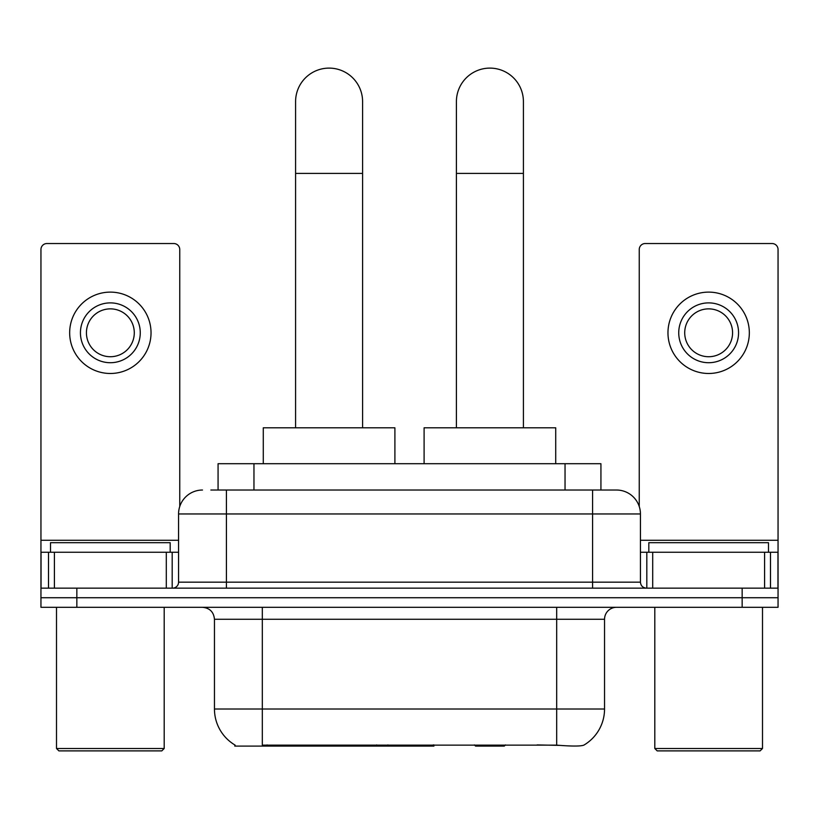 <?xml version="1.0" encoding="UTF-8"?>
<svg xmlns="http://www.w3.org/2000/svg" width="819" height="819" viewBox="0 0 819 819"><rect width="100%" height="100%" fill="white"/><g stroke="black" fill="none" stroke-linecap="round" stroke-linejoin="round"><path stroke-width="1.23" d="M433.927 744.921L433.927 746.099L234.797 746.099L234.797 744.921M218.069 490.028L218.069 463.708L600.931 463.708L600.931 490.028M235.155 745.136A41.882 41.882 0 0 1 214.455 709.008L262.315 709.008L262.315 745.136L556.685 745.136C571.672 746.344 580.722 746.344 583.845 745.136A41.882 41.882 0 0 0 604.545 709.008L604.545 619.266A11.968 11.968 0 0 1 616.512 607.299M214.455 709.008L214.455 619.266C213.749 611.998 209.756 608.005 202.488 607.299M76.843 607.299L778.05 607.299L778.05 597.727L40.95 597.727L40.95 607.299L76.843 607.299L76.843 597.727L40.95 597.727L40.95 552.252L54.412 552.252L54.412 588.155M559.653 745.382L537.121 744.921M211.415 490.028L616.512 490.028A23.935 23.935 0 0 1 640.438 513.963L640.438 582.166C640.796 585.8 642.792 587.796 646.426 588.155M210.872 490.028L226.423 490.028L226.423 513.963L178.562 513.963L178.562 582.166A5.979 5.979 0 0 1 172.574 588.155M202.488 490.028A23.935 23.935 0 0 0 178.562 513.963M742.157 607.299L742.157 597.727L778.05 597.727L778.05 552.252L778.05 588.155L40.95 588.155M742.157 588.155L742.157 597.727L76.843 597.727L76.843 588.155M640.438 513.963L592.577 513.963L592.577 490.028L616.512 490.028M166.298 588.155L166.298 552.252L54.412 552.252M179.75 506.49L179.75 249.519A5.979 5.979 0 0 0 173.771 243.53L46.929 243.53A5.979 5.979 0 0 0 40.95 249.519L40.95 552.252M166.298 552.252L178.562 552.252M110.35 302.887A29.914 29.914 0 0 0 80.436 332.801A29.914 29.914 0 0 0 110.35 362.715A29.914 29.914 0 0 0 140.264 332.801A29.914 29.914 0 0 0 110.35 302.887M110.35 308.865A23.935 23.935 0 0 0 86.425 332.801A23.935 23.935 0 0 0 110.35 356.726A23.935 23.935 0 0 0 134.285 332.801A23.935 23.935 0 0 0 110.35 308.865M110.35 373.484A40.684 40.684 0 0 0 151.034 332.801A40.684 40.684 0 0 0 110.35 292.117A40.684 40.684 0 0 0 69.666 332.801A40.684 40.684 0 0 0 110.35 373.484M161.804 750.89L58.896 750.89L56.501 748.494L164.199 748.494L161.804 750.89M56.501 607.299L56.501 748.494M164.199 607.299L164.199 748.494M170.178 552.252L170.178 542.68L50.522 542.68L50.522 552.252M295.587 427.805L295.587 101.617A33.507 33.507 0 0 1 329.084 68.11A33.507 33.507 0 0 1 362.592 101.617A33.507 33.507 0 0 0 329.084 68.11M362.592 427.805L362.592 101.617M394.901 463.708L394.901 427.805L263.278 427.805L263.278 463.708M456.408 427.805L456.408 101.617A33.507 33.507 0 0 1 489.916 68.11A33.507 33.507 0 0 1 523.413 101.617A33.507 33.507 0 0 0 489.916 68.11M523.413 427.805L523.413 101.617M505.446 744.921L504.269 746.099L475.552 746.099L474.375 744.921M555.722 463.708L555.722 427.805L424.099 427.805L424.099 463.708M764.588 588.155L764.588 552.252L652.702 552.252L652.702 588.155M764.588 552.252L778.05 552.252L778.05 249.519A5.979 5.979 0 0 0 772.071 243.53L645.229 243.53A5.979 5.979 0 0 0 639.25 249.519L639.25 506.49M640.438 552.252L652.702 552.252M708.65 302.887A29.914 29.914 0 0 0 678.736 332.801A29.914 29.914 0 0 0 708.65 362.715A29.914 29.914 0 0 0 738.564 332.801A29.914 29.914 0 0 0 708.65 302.887M708.65 308.865A23.935 23.935 0 0 0 684.715 332.801A23.935 23.935 0 0 0 708.65 356.726A23.935 23.935 0 0 0 732.575 332.801A23.935 23.935 0 0 0 708.65 308.865M708.65 373.484A40.684 40.684 0 0 0 749.334 332.801A40.684 40.684 0 0 0 708.65 292.117A40.684 40.684 0 0 0 667.966 332.801A40.684 40.684 0 0 0 708.65 373.484M760.104 750.89L657.196 750.89L654.801 748.494L762.499 748.494L760.104 750.89M654.801 607.299L654.801 748.494M762.499 607.299L762.499 748.494M768.478 552.252L768.478 542.68L648.822 542.68L648.822 552.252M376.668 744.921L376.668 746.099M267.107 746.099L267.107 744.921M253.962 490.028L253.962 463.708M565.038 490.028L565.038 463.708M387.909 744.921L387.909 746.099M433.2 744.921L433.2 746.099M556.685 607.299L556.685 619.266L214.455 619.266M604.545 619.266L556.685 619.266L556.685 709.008L604.545 709.008M556.685 745.136L556.685 709.008L262.315 709.008L262.315 607.299M226.423 588.155L226.423 582.166L640.438 582.166M178.562 582.166L226.423 582.166L226.423 513.963L592.577 513.963L592.577 588.155M178.562 540.284L40.95 540.284M172.185 552.252L172.185 588.155M41.042 552.252L41.042 588.155M48.516 588.155L48.516 552.252M295.587 173.413L362.592 173.413M456.408 173.413L523.413 173.413M778.05 540.284L640.438 540.284M777.958 588.155L777.958 552.252M770.484 552.252L770.484 588.155M646.815 588.155L646.815 552.252"/></g></svg>
